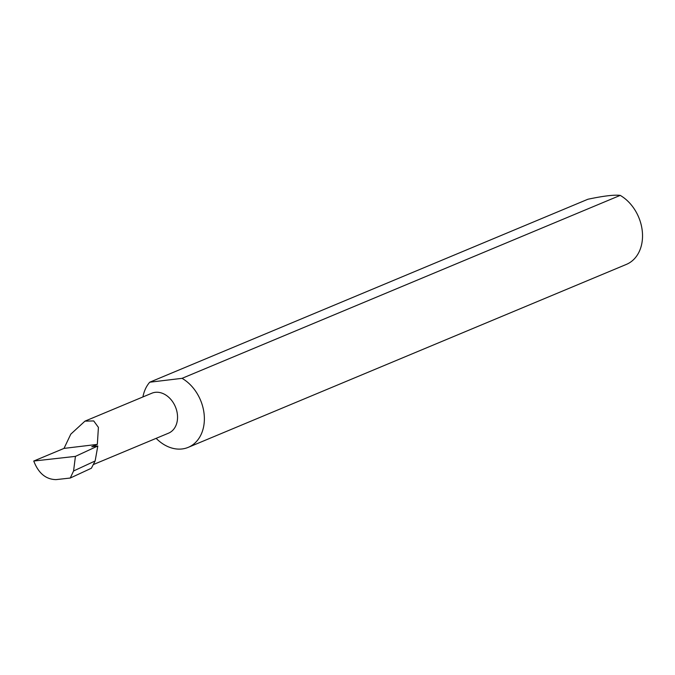 <?xml version="1.0" encoding="UTF-8"?>
<svg xmlns="http://www.w3.org/2000/svg" width="675" height="675" viewBox="0 0 675 675"><rect width="100%" height="100%" fill="white"/><g stroke="black" fill="none" stroke-linecap="round" stroke-linejoin="round"><path stroke-width="1.01" d="M97.335 444.395L98.415 427.376L93.715 420.938L84.966 421.141L70.808 434.135L64.015 448.394L97.335 444.395L91.783 446.715L97.816 445.989L75.431 456.376L33.75 461.033C38.441 473.217 45.866 479.419 56.025 479.621L70.259 478.035L73.575 470.973L95.141 460.966L97.816 445.989M84.966 421.141L151.833 393.221A21.651 16.512 67.3 0 1 176.833 411.202A21.651 16.512 67.3 0 1 168.514 433.181L93.26 464.602M156.144 438.345A38.72 29.531 -112.7 0 0 188.224 447.356L626.383 264.398A38.72 29.531 -112.7 0 0 641.25 225.096A38.72 29.531 -112.7 0 0 620.215 195.379C614.242 194.662 603.467 195.953 587.891 199.252L149.732 382.21A38.72 29.531 -112.7 0 0 142.914 396.942M188.224 447.356A38.72 29.531 -112.7 0 0 203.091 408.054A38.72 29.531 -112.7 0 0 182.056 378.337L620.215 195.379M70.259 478.035L91.387 468.231L95.141 460.966M73.575 470.973L75.431 456.376M33.75 461.033L64.015 448.394M149.732 382.21L182.056 378.337"/></g></svg>
